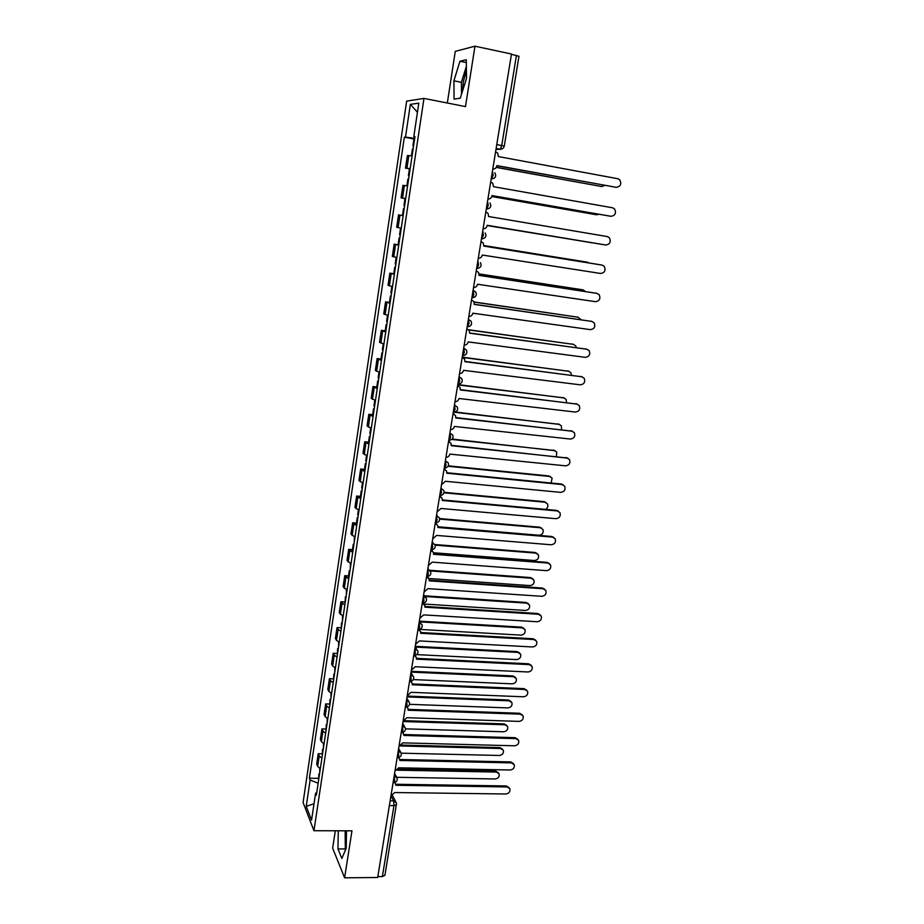 <?xml version="1.0" encoding="UTF-8"?>
<svg xmlns="http://www.w3.org/2000/svg" width="924" height="924" viewBox="0 0 924 924"><rect width="100%" height="100%" fill="white"/><g stroke="black" fill="none" stroke-linecap="round" stroke-linejoin="round"><path stroke-width="1.39" d="M462.681 90.54L463.259 81.982L466.401 70.547M346.234 846.858L346.488 831.346M335.32 830.768L332.64 848.163L344.594 877.8L377.685 877.5L511.48 54.019L474.959 46.2L455.278 51.363L447.332 103.014M423.977 98.406L406.652 101.132L303.084 802.529L313.952 830.711L423.977 98.406L465.488 106.595L474.959 46.2M344.594 877.8L351.963 830.826L313.952 830.711M384.938 875.282L382.386 876.553L393.959 805.636L393.624 800.854L391.014 795.899M377.835 876.599L382.386 876.553M511.434 54.285L518.976 56.295M412.092 155.867L407.368 155.544L405.486 168.18L410.187 168.607M410.141 168.884L405.486 168.18M407.599 185.897L402.933 185.343L401.062 197.875L405.705 198.51M403.973 205.417L404.654 205.544L403.973 205.417L404.989 198.591L405.682 198.672L401.062 197.875M398.533 214.876L403.141 215.638L398.533 214.876L396.673 227.292L400.958 228.101M398.729 245.126L394.167 244.132L392.33 256.433L396.87 257.519M398.764 244.918L394.167 244.132M394.352 274.336L389.847 273.134L388.034 285.331L392.515 286.613M393.751 273.723L389.847 273.134M390.02 303.291L385.562 301.871L383.76 313.952L388.196 315.454M389.454 302.425L385.562 301.871M385.724 331.97L381.323 330.353L379.533 342.33L383.91 344.028M385.204 330.873L381.323 330.353M381.462 360.406L377.119 358.581L375.34 370.443L379.672 372.349M380.977 359.066L377.119 358.581M377.246 388.577L372.95 386.555L371.194 398.325L375.467 400.427M376.796 387.017L372.95 386.555M373.065 416.505L368.815 414.287L367.071 425.941L371.309 428.239M372.649 414.714L368.815 414.287M368.919 444.178L364.714 441.776L362.993 453.326L367.174 455.821M368.549 442.169L364.714 441.776M364.807 471.61L360.66 469.022L358.951 480.468L363.086 483.148M364.472 469.392L360.66 469.022M360.741 498.81L356.629 496.026L354.943 507.38L359.032 510.244M360.429 496.373L356.629 496.026M356.699 525.756L352.645 522.799L350.97 534.06L355.001 537.098M356.433 523.111L352.645 522.799M352.702 552.483L348.683 549.341L347.02 560.498L351.016 563.721M352.46 549.63L348.683 549.341M348.729 578.967L344.767 575.652L343.116 586.717L347.066 590.113M348.533 575.918L344.767 575.652M344.802 605.232L340.875 601.743L339.247 612.716L343.151 616.273M344.629 601.974L340.875 601.743M340.898 631.265L338.115 629.429L337.029 627.604L335.4 638.484L336.486 640.344L339.258 642.215M340.76 627.812L337.029 627.604M337.041 657.079L334.28 655.174L333.206 653.256L331.601 664.044L332.663 665.996L335.412 667.925M336.925 653.441L333.206 653.256M333.206 682.674L330.469 680.688L329.418 678.69L327.824 689.373L328.875 691.418L331.589 693.427M333.125 678.84L329.418 678.69M329.406 708.038L326.692 705.994L325.652 703.903L324.07 714.506L325.109 716.631L327.812 718.71M329.36 704.03L325.652 703.903M325.641 733.206L322.95 731.08L321.933 728.897L320.362 739.419L321.379 741.637L324.058 743.785M325.618 729.013L321.933 728.897M321.899 758.154L319.242 755.959L318.237 753.695L316.678 764.125L317.671 766.423L320.328 768.641M321.91 753.776L318.237 753.695M414.714 138.369L405.486 137.122L410.337 104.377L418.803 103.141L413.79 136.66L414.922 136.971M316.747 792.596L315.581 793.254L316.366 795.148L414.98 136.59L413.79 136.66M315.581 793.254L311.561 820.108L306.225 806.363L310.141 780.006L318.145 783.217M405.486 137.122L404.354 137.179L309.39 778.204L310.141 780.006M460.279 98.198L466.493 78.425L466.274 59.748L459.921 61.238L453.915 80.804L454.065 99.099L460.279 98.198M338.288 830.78L337.953 848.948L341.857 858.465L346.2 848.244L346.5 830.803M413.917 138.958L404.354 137.179M318.237 778.343L309.39 778.204M410.337 104.377L417.44 112.254M314.01 803.741L306.225 806.363M466.354 66.401L461.388 82.328L461.503 94.294M461.388 82.328L453.915 80.804M466.308 62.578L459.921 61.238M345.126 830.803L345.357 850.242M344.814 848.937L337.953 848.948M492.792 169.011C494.941 169.104 496.303 168.029 496.869 165.766L616.25 187.318C620.628 186.567 621.794 184.061 619.761 179.799L617.809 178.725L498.371 156.572L497.632 153.061L495.599 151.755M616.146 187.318L496.904 165.604M413.606 145.773L412.889 145.796L413.571 146.038M414.645 138.808L413.94 138.843L412.901 145.784M496.303 167.302L601.651 186.521L604.966 185.377M413.109 149.053L412.404 149.064L411.399 155.775M601.593 186.521L496.234 167.406M487.918 199.03C490.055 199.11 491.406 198.036 491.972 195.796L610.972 216.285C615.269 215.581 616.47 213.121 614.564 208.928L612.531 207.773L493.462 186.683L492.804 183.333L490.69 181.936M610.475 216.239L492.018 195.576M483.079 228.782C485.216 228.852 486.555 227.778 487.121 225.56L605.751 244.999C609.956 244.329 611.18 241.915 609.413 237.791L607.287 236.567L488.6 216.528L488.022 213.328L485.828 211.85M605.751 244.999L487.167 225.283M478.297 258.258C480.411 258.316 481.762 257.242 482.316 255.036L600.577 273.469C604.7 272.811 605.948 270.455 604.296 266.401L602.09 265.096L483.783 246.096L601.397 264.957M483.783 246.096L483.264 243.035L481.023 241.476M409.113 175.779L408.408 175.745L409.089 175.93M491.811 196.477L596.581 214.749L599.041 214.276M408.627 179.037L407.923 178.99L406.907 185.793M596.119 214.703L491.787 196.535M591.556 242.735L487.156 225.364L592.307 242.769M404.181 208.732L403.488 208.628L402.471 215.431L403.153 215.546M400.254 234.973L399.572 234.812L400.589 228.055M589.685 263.074L483.853 245.565M399.769 238.161L399.099 237.999L399.78 238.08M483.864 245.53L587.387 262.185M473.55 287.468C475.664 287.503 477.003 286.44 477.558 284.257L595.437 301.674C599.491 301.039 600.75 298.729 599.214 294.744L596.95 293.382L479.002 275.387L478.551 272.464L476.253 270.848M479.013 275.294L596.661 293.312M468.838 316.412C470.951 316.435 472.279 315.361 472.834 313.201L590.355 329.637C594.328 329.025 595.61 326.761 594.178 322.846L591.845 321.413L474.266 304.412L473.873 301.617L471.517 299.942M474.289 304.273L591.891 321.425M395.876 264.16L395.218 263.952L396.2 257.392M585.527 291.545L583.079 289.893L479.071 273.989M395.403 267.325L394.744 267.117L395.437 267.128M394.398 274.012L393.739 273.793L394.744 267.117M479.059 273.897L582.825 289.824M391.545 293.093L390.887 292.827L391.845 286.475M581 319.692L578.17 317.221L474.116 302.125M391.071 296.223L390.425 295.957L391.118 295.923M390.078 302.853L389.431 302.575L390.425 295.969M474.047 301.963L578.228 317.232M464.183 345.102C466.285 345.102 467.613 344.04 468.156 341.892L585.308 357.345C589.223 356.756 590.505 354.527 589.177 350.681L586.786 349.203L469.577 333.183L469.23 330.503L466.839 328.771M469.611 332.987L587.029 349.237M459.563 373.527C461.665 373.515 462.982 372.453 463.525 370.328L580.307 384.823C584.153 384.245 585.458 382.062 584.211 378.286L581.774 376.749L464.934 361.688L464.622 359.124L462.196 357.345M464.98 361.434L582.201 376.83M454.989 401.697C457.08 401.674 458.396 400.612 458.928 398.498L575.352 412.058C579.129 411.492 580.445 409.355 579.29 405.636L576.807 404.054L460.325 389.951L460.06 387.479L457.588 385.654M457.623 385.458L458.35 385.874M460.383 389.639L577.396 404.181M450.45 429.614C452.529 429.579 453.846 428.517 454.377 426.426L570.431 439.062C574.162 438.507 575.479 436.394 574.405 432.755L571.875 431.127L455.763 417.948L455.52 415.569L453.037 413.721M453.072 413.467L453.973 413.998M455.821 417.579L572.637 431.3M445.957 457.288C448.024 457.241 449.33 456.179 449.873 454.1L565.569 465.835C569.23 465.28 570.558 463.213 569.554 459.632L567.001 457.958L451.235 445.703L451.028 443.416L448.51 441.533M448.567 441.233L449.618 441.891M451.305 445.287L567.902 458.188M441.499 484.719L445.437 481.277L560.729 492.377C564.345 491.822 565.684 489.789 564.749 486.267L562.15 484.569L446.754 473.204L446.569 471.009L444.04 469.103M444.098 468.745L445.276 469.531M446.823 472.742L561.318 484.026L563.201 484.846M437.087 511.896L441.002 508.466L555.948 518.687C559.505 518.145 560.856 516.146 559.979 512.681L557.357 510.949L442.307 500.473L442.146 498.359L439.593 496.419M439.662 496.015L440.967 496.916M442.388 499.953L556.525 510.371L558.535 511.272M432.709 538.854L436.613 535.423L551.201 544.779C554.712 544.236 556.063 542.273 555.243 538.865L552.598 537.11L437.907 527.5L437.768 525.456L435.192 523.504M435.273 523.053L436.682 524.07M437.988 526.934L551.778 536.486L553.892 537.479M387.248 321.76L386.613 321.448L387.526 315.303M576.299 347.563L575.64 345.784L573.296 344.329L468.884 329.972M386.786 324.867L386.151 324.543L386.844 324.463M385.805 331.439L385.169 331.104L386.14 324.567M468.676 329.752L573.55 344.375M382.998 350.161L382.363 349.803L383.252 343.878M571.471 375.167L570.859 372.707L568.468 371.205L462.681 357.461M382.536 353.245L381.901 352.876L382.617 352.737M381.566 359.759L380.931 359.378L381.901 352.899M462.219 357.149L568.895 371.286M378.782 378.32L378.159 377.904L379.013 372.187M566.562 402.506L566.112 399.399L563.675 397.84L457.715 384.881M378.32 381.381L377.708 380.954L378.413 380.769M377.362 387.837L376.738 387.399L377.697 380.988M457.773 384.58L564.275 397.967M374.601 406.237L373.989 405.763L374.821 400.242M561.549 429.591L561.411 425.86L558.928 424.266L453.996 412.196M374.151 409.263L373.539 408.789L374.255 408.558M373.192 415.661L372.58 415.176L373.539 408.824M455.255 412L559.69 424.439M370.455 433.887L369.866 433.379L370.663 428.055M556.421 456.433L556.733 452.09L554.227 450.462L451.767 439.431M370.004 436.89L369.415 436.371L370.131 436.093M369.057 443.231L368.468 442.7L369.404 436.405M452.171 439.085L555.128 450.693M366.354 461.307L365.765 460.753L366.528 455.613M551.143 483.021L552.102 478.112L549.561 476.438L448.105 466.262M365.904 464.287L365.315 463.721L366.043 463.386M364.968 470.57L364.379 469.993L365.315 463.756M448.325 465.835L548.752 475.929L550.588 476.715M362.289 488.484L361.7 487.884L362.439 482.94M545.564 509.367C547.724 507.981 548.359 506.156 547.493 503.903L544.929 502.206L444.04 492.804M361.838 491.441L361.261 490.817L361.989 490.448M360.914 497.666L360.337 497.043L361.261 490.863M444.121 492.319L544.144 501.651L546.096 502.529M358.246 515.43L357.68 514.772L358.397 510.025M437.988 526.761L538.992 535.25C542.423 534.73 543.739 532.813 542.931 529.475L540.332 527.754L439.697 519.092M357.807 518.352L357.242 517.694L357.969 517.267M356.883 524.532L356.317 523.862L357.242 517.74M439.628 518.549L539.558 527.165L541.614 528.135M428.366 565.557L432.259 562.139L546.488 570.651C549.953 570.108 551.305 568.168 550.542 564.83L547.874 563.039L433.541 554.284L433.414 552.321L430.838 550.357M430.919 549.849L432.42 550.981M433.622 553.672L547.066 562.381L549.283 563.467M424.058 592.041L427.939 588.634L541.822 596.303C545.241 595.761 546.592 593.855 545.888 590.563L543.197 588.761L429.21 580.85L429.106 578.944L426.507 576.969M427.05 576.611L428.182 577.65M429.29 580.18L542.4 588.057L544.698 589.235M419.796 618.295L423.654 614.887L537.191 621.736C540.563 621.205 541.926 619.323 541.268 616.077L538.553 614.252L424.913 607.172L424.832 605.336L422.222 603.349M423.03 603.083L423.977 604.077M424.994 606.467L537.768 613.513L540.147 614.772M415.569 644.328L419.415 640.921L532.605 646.962C535.932 646.43 537.294 644.571 536.682 641.383L533.957 639.547L420.663 633.275L420.582 631.496L417.971 629.51M418.999 629.336L419.796 630.284M420.743 632.524L533.183 638.773L535.631 640.101M411.376 670.131L415.199 666.735L528.054 671.979C531.346 671.448 532.709 669.611 532.132 666.47L529.383 664.622L416.447 659.147L416.377 657.438L414.426 655.555M415.015 655.405L415.638 656.248M416.528 658.35L528.62 663.813L531.138 665.222M407.218 695.714L411.03 692.33L523.538 696.788C526.796 696.246 528.158 694.444 527.616 691.348L524.867 689.489L412.254 684.799L412.208 683.148L410.418 681.311L411.203 679.209L410.683 674.37M411.03 681.242L411.515 681.993M412.347 683.968L524.116 688.646L526.68 690.124M354.25 542.134L354.377 536.867M433.541 552.76L534.442 560.522C537.837 560.013 539.154 558.119 538.403 554.839L535.781 553.095L435.089 545.137M353.811 545.033L353.257 544.328L353.996 543.866M352.899 551.154L352.344 550.438L353.245 544.375M434.834 544.525L535.019 552.46L537.167 553.522M350.288 568.606L350.392 563.478M428.909 578.516L529.937 585.597C533.287 585.077 534.603 583.217 533.91 579.995L531.265 578.228L430.249 570.94M349.849 571.482L349.307 570.732L350.046 570.223M348.949 577.558L348.394 576.795L349.295 570.789M429.625 570.27L530.503 577.558L532.755 578.701M346.35 594.86L346.442 589.859M423.954 604.042L525.467 610.452C528.771 609.944 530.099 608.107 529.452 604.943L526.784 603.141L424.844 596.5M345.923 597.701L345.391 596.916L346.13 596.361M345.022 603.73L345.38 596.973M424.243 595.795L526.045 602.448L528.355 603.672M342.457 620.882L342.527 616.019M419.034 629.371L521.044 635.123C524.301 634.615 525.629 632.79 525.017 629.671L522.337 627.87L419.9 621.887M342.03 623.7L341.51 622.868L342.25 622.268M341.141 629.671L341.499 622.926M420.79 623.019L419.334 621.159L521.61 627.13L524 628.436M338.588 646.684L338.646 641.949M416.793 654.619L516.643 659.586C519.865 659.066 521.194 657.276 520.628 654.215L517.937 652.39L415.119 647.077L416.689 649.226M338.172 649.48L337.653 648.602L338.403 647.967M337.283 655.393L337.641 648.671M415.246 646.326L517.209 651.616L519.669 652.991M334.765 672.268L334.8 667.659M413.351 679.59L512.277 683.841C515.465 683.333 516.805 681.566 516.273 678.539L513.559 676.715L411.053 672.106M334.349 675.04L333.841 674.116L334.592 673.446M333.472 680.907L333.83 674.185M411.18 671.309L512.855 675.906L515.361 677.35M403.095 721.078L406.895 717.705L519.057 721.39C522.279 720.847 523.642 719.068 523.146 716.031L520.374 714.16L408.108 710.244L408.073 708.639L406.606 706.929M407.045 706.848L407.415 707.518M408.189 709.355L519.635 713.27L522.256 714.829M330.965 697.632L330.988 693.15M409.54 704.331L507.957 707.911C511.111 707.403 512.439 705.659 511.942 702.679L509.228 700.831L407.022 696.915M330.549 700.38L330.053 699.422L330.804 698.706M329.683 706.202L330.041 699.491M407.161 696.084L508.523 699.988L511.088 701.512M399.006 746.222L402.795 742.861L514.61 745.795C517.798 745.252 519.161 743.485 518.699 740.494L515.927 738.611L403.996 735.469L402.737 732.328M403.06 732.235L403.349 732.813M404.077 734.534L515.188 737.699L517.856 739.316M327.2 722.776L327.2 718.433M405.486 728.851L503.661 731.785C506.779 731.277 508.119 729.556 507.657 726.622L504.931 724.774L403.026 721.529M326.784 725.513L326.299 724.508L327.05 723.758M325.929 731.277L326.288 724.578M404.724 720.697L504.227 723.896L506.837 725.467M394.964 771.17L398.729 767.809L510.21 769.992C513.363 769.449 514.726 767.705 514.298 764.76L511.503 762.878L399.919 760.475L398.845 757.484M400 759.505L510.787 761.919L513.49 763.605M323.458 747.724L323.458 743.497M401.224 753.176L499.41 755.474C502.494 754.954 503.823 753.256 503.395 750.369L500.658 748.509L400.358 745.968M323.053 750.427L322.568 749.387L323.331 748.59M322.199 756.144L322.557 749.468M401.709 745.079L499.976 747.597L502.621 749.237M390.944 795.899L394.698 792.549L505.844 793.993C508.962 793.45 510.325 791.729 509.921 788.819L507.126 786.936L395.876 785.273L394.964 782.432M395.946 784.268L506.421 785.954L509.159 787.687M319.762 772.452L319.739 768.341M396.777 777.292L495.183 778.967C498.244 778.447 499.572 776.772 499.168 773.919L496.431 772.06L397.47 770.189M319.358 775.132L318.884 774.058L319.646 773.226M318.503 780.803L318.872 774.139M398.244 769.242L495.749 771.124L498.429 772.811M393.485 782.616L394.687 780.757L394.213 775.744M394.178 775.987L397.089 777.996C397.597 780.549 396.569 782.097 393.994 782.628L393.104 782.616M397.516 757.611L398.764 755.693L398.279 750.727M398.244 750.958L401.155 752.979C401.686 755.543 400.658 757.091 398.048 757.622L397.158 757.599M401.594 732.386L402.876 730.422L402.379 725.49M402.344 725.71L405.255 727.731C405.809 730.318 404.77 731.866 402.136 732.397L401.259 732.374M405.705 706.941L407.022 704.92L406.514 700.034M406.479 700.253L409.39 702.275C409.979 704.873 408.928 706.433 406.26 706.964L405.393 706.929M410.649 674.566L413.559 676.599C414.171 679.209 413.12 680.78 410.418 681.311L409.84 681.288M414.021 655.416L415.419 653.28L414.888 648.475M414.864 648.66L417.764 650.692C418.399 653.326 417.359 654.908 414.61 655.439L413.767 655.393M418.226 629.313L419.681 627.119L419.138 622.36M419.103 622.533L422.002 624.555C422.672 627.223 421.621 628.817 418.838 629.348L418.006 629.302M422.476 602.979L423.977 600.727L423.411 596.015M423.388 596.176L426.276 598.198C426.98 600.889 425.929 602.494 423.111 603.026L422.291 602.968M427.708 569.588L430.584 571.598C431.335 574.312 430.272 575.941 427.408 576.472L428.309 574.104L427.731 569.438M431.67 549.676L432.675 547.251L432.086 542.619M432.062 542.769L434.938 544.767C435.712 547.516 434.65 549.156 431.751 549.688L430.954 549.63M435.516 522.684L437.075 520.154L436.486 515.58M436.463 515.707L439.316 517.694C440.147 520.478 439.073 522.129 436.128 522.672L436.278 522.661M439.94 495.449L441.522 492.827L440.921 488.288M440.898 488.415L443.739 490.378C444.606 493.185 443.543 494.871 440.54 495.414L439.778 495.345M444.398 467.971L446.015 465.246L445.391 460.764M445.368 460.868L448.198 462.82C449.122 465.661 448.048 467.359 444.987 467.914L444.236 467.844M448.902 440.251L450.542 437.422L449.907 432.986M449.884 433.079L452.691 435.008C453.661 437.895 452.598 439.616 449.48 440.171L448.752 440.09M453.453 412.277L455.105 409.344L454.458 404.955M454.446 405.047L457.218 406.93C458.258 409.863 457.184 411.607 454.019 412.185L453.303 412.104M458.038 384.049L459.713 381.011L459.055 376.68M459.043 376.749L461.792 378.609C462.889 381.577 461.827 383.356 458.581 383.945L457.888 383.853M462.485 355.544L464.368 352.425L463.686 348.14M463.675 348.198L466.401 350.011C467.567 353.037 466.505 354.851 463.201 355.451L462.52 355.359M467.151 326.807L469.057 323.573L468.364 319.346M468.364 319.392L471.044 321.159C472.291 324.243 471.228 326.08 467.844 326.692L467.186 326.599M473.804 294.467L473.088 290.286L475.721 292.03C477.05 295.172 475.999 297.043 472.545 297.678L473.804 294.467M476.622 268.526L478.574 265.084L477.858 260.961M481.427 238.981L483.402 235.424L482.848 231.393M486.451 209.205L488.276 205.498L487.514 201.478M494.444 178.066L491.152 179.071L493.185 175.283L492.423 171.31M390.147 800.808L393.624 800.854L396.361 802.841L396.512 804.596L393.959 805.636L389.362 805.589M495.969 149.469L500.242 149.238L501.732 145.461L516.447 55.359M496.096 148.695L499.861 149.399L503.037 148.302M471.864 297.794L472.545 297.678L471.898 297.586M321.379 741.637L322.95 731.08M325.109 716.631L326.692 705.994M328.875 691.418L330.469 680.688M332.663 665.996L334.28 655.174M336.486 640.344L338.115 629.429M340.355 614.483L341.996 603.476M344.248 588.392L345.899 577.292M348.175 562.081L349.838 550.877M352.136 535.539L353.823 524.243M356.133 508.766L357.831 497.366M360.164 481.762L361.873 470.258M364.229 454.516L365.962 442.908M368.329 427.027L370.074 415.315M372.464 399.295L374.232 387.479M376.646 371.309L378.424 359.401M380.861 343.081L382.651 331.058M385.112 314.599L386.913 302.471M389.397 285.851L391.222 273.608M393.728 256.849L395.564 244.502M398.094 227.581L399.953 215.119M402.506 198.036L404.377 185.458M406.953 168.237L408.847 155.532M317.671 766.423L319.242 755.959M472.199 297.84L474.647 297.147M467.544 326.853L469.773 326.253M462.936 355.59L464.922 355.093M458.373 384.072L460.094 383.668M453.846 412.3L455.278 411.988M449.353 440.263L450.496 440.043M444.894 467.983L445.738 467.844M496.766 144.525L504.273 146.119L518.976 56.272M396.419 804.053L384.927 875.363M616.25 187.318L615.28 187.26M600.739 186.475L601.651 186.521M610.972 216.285L610.013 216.193M602.09 265.096L601.154 264.911M595.668 214.657L596.581 214.749M587.144 262.139L588.034 262.324M596.95 293.382L596.026 293.151M591.845 321.413L590.933 321.136M582.201 289.674L583.079 289.893M577.304 316.967L578.17 317.221M586.786 349.203L585.885 348.879M581.774 376.749L580.884 376.38M576.807 404.054L575.929 403.638M571.875 431.127L571.02 430.665M567.001 457.958L566.146 457.461M562.15 484.569L561.318 484.026M557.357 510.949L556.525 510.371M552.598 537.11L551.778 536.486M572.441 344.017L573.296 344.329M567.625 370.847L568.468 371.205M562.855 397.447L563.675 397.84M558.108 423.827L558.928 424.266M553.418 449.988L554.227 450.462M548.752 475.929L549.561 476.438M544.144 501.651L544.929 502.206M539.558 527.165L540.332 527.754M547.874 563.039L547.066 562.381M543.197 588.761L542.4 588.057M538.553 614.252L537.768 613.513M533.957 639.547L533.183 638.773M529.383 664.622L528.62 663.813M524.867 689.489L524.116 688.646M535.019 552.46L535.781 553.095M530.503 577.558L531.265 578.228M526.045 602.448L526.784 603.141M521.61 627.13L522.337 627.87M517.209 651.616L517.937 652.39M512.855 675.906L513.559 676.715M520.374 714.16L519.635 713.27M508.523 699.988L509.228 700.831M515.927 738.611L515.188 737.699M504.227 723.896L504.931 724.774M511.503 762.878L510.787 761.919M499.976 747.597L500.658 748.509M507.126 786.936L506.421 785.954M495.749 771.124L496.431 772.06M491.198 178.84L491.753 178.933C495.553 178.193 496.581 176.126 494.814 172.753M486.301 208.928L486.879 209.032C490.598 208.316 491.626 206.306 489.986 203.003M481.462 238.75L482.062 238.854C485.678 238.173 486.729 236.209 485.192 232.952M476.657 268.307L477.281 268.399C480.815 267.741 481.866 265.823 480.434 262.635M435.343 522.603L436.128 522.672M409.563 681.277L410.418 681.311M441.557 488.507L440.967 488.011M437.375 515.869L436.555 515.118M433.206 543.012L432.201 541.984M429.048 569.912L427.87 568.606M424.913 596.581L423.585 594.998M412.601 675.213L410.937 672.811M408.535 700.97L406.803 698.29M404.493 726.495L402.691 723.561M400.485 751.813L398.625 748.625M396.488 776.899L394.583 773.457M496.13 148.464L500.242 149.238C502.402 149.203 503.742 148.163 504.273 146.119M392.492 795.529L395.807 801.801M408.42 175.733L409.447 168.849M398.082 244.745L399.099 238.011"/></g></svg>
